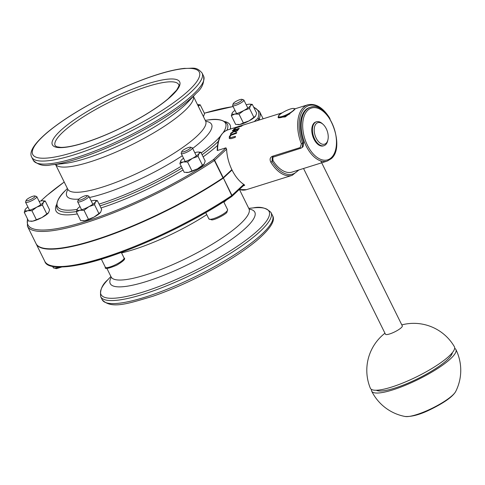 <?xml version="1.0" encoding="UTF-8"?>
<svg xmlns="http://www.w3.org/2000/svg" width="485" height="485" viewBox="0 0 485 485"><rect width="100%" height="100%" fill="white"/><g stroke="black" fill="none" stroke-linecap="round" stroke-linejoin="round"><path stroke-width="0.73" d="M316.165 138.122A11.276 6.457 -107.4 0 1 315.183 125.13A11.276 6.457 -107.4 0 1 323.101 124.372A11.276 6.457 -107.4 0 1 327.927 139.777A11.276 6.457 -107.4 0 1 316.165 138.122M323.101 124.372L322.331 123.675A12.525 7.172 72.6 0 0 316.493 121.771A12.525 7.172 72.6 0 0 314.626 138.952A12.525 7.172 72.6 0 0 323.98 145.682A12.525 7.172 72.6 0 0 327.696 140.789L327.927 139.777M323.98 145.682L323.325 145.888A12.525 7.172 -107.4 0 1 312.74 136.079A12.525 7.172 -107.4 0 1 315.838 121.977L316.493 121.771M290.363 109.01A8.766 1.898 153.7 0 1 293.91 108.501A8.766 1.898 153.7 0 1 287.272 114.363A8.766 1.898 153.7 0 1 278.578 116.073A8.766 1.898 153.7 0 1 290.363 109.01M278.578 116.073L278.293 116.867A9.397 2.031 -26.3 0 0 278.281 117.376A9.397 2.031 -26.3 0 0 289.872 113.829M295.129 109.046L295.153 109.101A9.397 2.031 -26.3 0 0 295.129 109.046A9.397 2.031 -26.3 0 0 294.716 108.749L293.91 108.501M244.676 185.24L243.155 185.913M217.419 150.095L217.583 150.447A31.319 17.927 -107.4 0 1 227.726 129.895L243.252 125.021L235.674 127.743A31.337 17.939 72.6 0 0 235.061 128.155L241.597 126.106A31.337 17.939 -107.4 0 1 242.1 125.76A31.319 17.927 72.6 0 0 241.603 126.124L235.067 128.173M217.583 150.447L225.755 147.889L226.598 148.944A31.319 17.927 72.6 0 0 244.301 184.755L244.592 185.409M272.825 157.031L272.964 160.468A28.185 16.138 72.6 0 0 292.073 172.09L327.193 161.087L331.219 158.71C346.314 146.628 327.933 100.286 310.339 107.294A28.185 16.138 72.6 0 0 306.138 145.943A28.185 16.138 72.6 0 0 327.193 161.087M310.339 107.294L309.521 107.549A28.185 16.138 72.6 0 0 303.652 142.414L303.095 146.622L302.167 147.482L302.713 143.293A30.276 17.333 -107.4 0 1 304.853 107.949A30.276 17.333 -107.4 0 1 329.576 118.285L329.751 118.619M330.158 119.286L329.654 118.013A1.043 0.34 148.8 0 1 329.576 118.285L329.551 118.31M329.648 118C322.949 107.476 315.656 103.081 307.769 104.815A31.319 17.927 72.6 0 0 301.367 143.851L303.652 142.414M301.367 143.851L300.191 147.573A1.043 0.6 72.6 0 0 300.985 148.167A1.043 0.6 72.6 0 0 300.991 148.167A1.043 0.6 72.6 0 0 301.13 148.083L302.167 147.482M300.191 147.573L272.424 156.273C270.036 157.389 269.496 159.353 270.8 162.16A1.043 0.34 -31.2 0 0 272.018 161.347L272.315 157.395L273.091 156.879M236.759 132.46L230.454 134.933L229.241 136.831L229.32 138.528L231.145 138.631L235.225 137.352A31.337 17.939 -107.4 0 1 235.455 136.352L230.139 137.728L229.981 136.594L230.933 135.218L236.431 133.26A31.337 17.939 -107.4 0 1 236.759 132.46L236.771 132.484A31.319 17.927 72.6 0 0 236.437 133.284L230.939 135.242L229.987 136.618L230.151 137.752M235.455 136.352L235.467 136.37A31.319 17.927 72.6 0 0 235.237 137.376L231.157 138.655L229.332 138.552M242.13 125.391L237.626 126.803A31.337 17.939 72.6 0 1 238.105 126.621A31.337 17.939 72.6 0 1 238.196 126.591L244.743 124.56A31.319 17.927 72.6 0 0 244.64 124.59A31.319 17.927 72.6 0 0 243.864 124.869L237.292 127.258M234.249 131.332L235.564 131.805L237.317 130.756L238.438 129.404A31.337 17.939 -107.4 0 1 239.287 128.282L239.299 128.301A31.319 17.927 72.6 0 0 238.444 129.422L237.329 130.774L235.571 131.823L234.261 131.35L230.411 134.139L234.249 131.332L234.297 131.69M234.885 130.107L232.309 130.889L234.904 130.077A31.337 17.939 72.6 0 0 234.413 130.768L230.872 133.163A31.337 17.939 72.6 0 0 230.399 134.121L230.411 134.139M234.825 129.058L233.576 129.453L234.825 129.058A31.319 17.927 72.6 0 1 235.425 128.495L234.164 128.871A31.337 17.939 72.6 0 0 233.57 129.428M294.941 108.846L293.946 110.307L285.228 116.946L278.044 117.364L278.917 115.018L281.264 113.478M231.775 196.486A1.043 0.825 -132.9 0 0 231.975 195.394L223.391 178.037L231.727 195.582A1.043 0.527 56.2 0 1 231.739 196.516A1.043 0.527 56.2 0 1 231.606 196.564A128.404 27.791 -26.3 0 1 51.095 265.628M223.391 178.037L232.03 169.999M36.096 243.743A129.446 28.015 -26.3 0 0 36.187 243.925A129.446 28.015 -26.3 0 0 106.185 236.571A129.446 28.015 -26.3 0 0 223.148 178.225M27.421 218.705L27.427 226.204L36.005 243.561A129.446 28.015 -26.3 0 0 106.003 236.207A129.446 28.015 -26.3 0 0 222.967 177.862L223.215 177.668L214.631 160.311A1.043 0.825 -132.9 0 0 213.364 159.65A1.043 0.527 56.2 0 1 214.388 160.499L226.61 149.162M253.788 107.385A128.404 27.791 153.7 0 1 257.923 118.176L259.287 118.752L259.821 119.837M231.848 169.629L223.215 177.668M242.1 125.76L236.929 127.379L243.852 124.851A31.337 17.939 -107.4 0 1 244.634 124.572A31.337 17.939 -107.4 0 1 244.731 124.542L244.743 124.56M239.287 128.282L232.751 130.326A31.337 17.939 72.6 0 0 232.309 130.889M235.031 131.132L235.255 130.374A31.337 17.939 -107.4 0 1 235.631 129.847L238.087 129.077A31.337 17.939 72.6 0 0 237.662 129.677L235.892 131.102L234.989 131.077M235.631 129.847L235.643 129.865A31.319 17.927 72.6 0 0 235.261 130.392L235.043 131.156M238.068 129.107L235.643 129.865M234.819 129.04A31.337 17.939 -107.4 0 1 235.413 128.476M454.651 348.327A46.978 10.167 153.7 0 1 455.888 349.503A46.978 10.167 153.7 0 1 418.276 379.434A46.978 10.167 153.7 0 1 371.662 391.134A46.978 10.167 153.7 0 1 371.48 389.437M376.33 390.243A42.801 9.263 -26.3 0 0 412.244 381.301A42.801 9.263 -26.3 0 0 452.347 352.674M384.957 333.219A46.978 46.978 0 0 0 370.34 388.206A46.869 10.143 -26.3 0 0 416.912 376.675A46.869 10.143 -26.3 0 0 454.366 346.678A46.978 46.978 0 0 0 401.804 324.895M303.543 168.495L385.442 334.195A9.397 2.031 -26.3 0 0 394.766 331.855A9.397 2.031 -26.3 0 0 402.289 325.871L320.761 160.917M204.203 163.906L204.137 164.003A10.44 2.261 153.7 0 1 204.13 164.003A10.44 2.261 153.7 0 1 197.553 168.78L204.203 163.906L205.197 161.044L200.857 152.26L199.056 153.49A10.44 2.261 -26.3 0 0 198.213 152.035A10.44 2.261 -26.3 0 0 196.607 152.211A10.44 2.261 -26.3 0 0 194.776 152.684M179.868 163.536L180.929 160.577A10.44 2.261 -26.3 0 0 180.863 160.674A10.44 2.261 -26.3 0 0 183.312 161.954L179.868 163.536L184.209 172.32L188.459 172.369L197.553 168.78A10.44 2.261 153.7 0 1 188.459 172.369A10.44 2.261 153.7 0 1 186.852 172.545A10.44 2.261 153.7 0 1 186.689 172.539M180.929 160.577L180.929 160.577A10.44 2.261 -26.3 0 1 183.542 158.237M198.383 152.041L200.857 152.26M192.406 158.365L187.562 161.996L183.312 161.954A10.44 2.261 -26.3 0 0 192.406 158.365A10.44 2.261 -26.3 0 0 199.056 153.49L198.056 156.358L192.406 158.365M198.056 156.358L202.397 165.142M187.562 161.996L191.902 170.781M181.796 151.526L181.202 153.145A6.263 1.358 -26.3 0 0 181.196 153.484A6.263 1.358 -26.3 0 0 184.827 153.042A6.263 1.358 -26.3 0 0 192.424 147.937A6.263 1.358 -26.3 0 0 192.151 147.737L190.508 147.222A4.983 1.079 153.7 0 1 189.386 148.992A4.983 1.079 153.7 0 1 184.682 151.447A4.983 1.079 153.7 0 1 181.796 151.526A4.983 1.079 153.7 0 1 185.779 148.622A4.983 1.079 153.7 0 1 190.508 147.222M255.643 116.024L255.577 116.121A10.44 2.261 153.7 0 1 248.999 120.898L255.643 116.024L256.644 113.163L252.303 104.378L250.496 105.609L249.502 108.476L243.852 110.483L239.008 114.114L234.758 114.072L231.315 115.654L232.309 112.787A10.44 2.261 -26.3 0 0 234.758 114.072A10.44 2.261 -26.3 0 0 243.852 110.483A10.44 2.261 -26.3 0 0 250.496 105.609A10.44 2.261 -26.3 0 0 249.66 104.154A10.44 2.261 -26.3 0 0 248.053 104.33A10.44 2.261 -26.3 0 0 246.216 104.802M231.315 115.654L235.655 124.439L239.905 124.487A10.44 2.261 153.7 0 1 238.293 124.663A10.44 2.261 153.7 0 1 238.129 124.657M243.349 122.899L248.999 120.898A10.44 2.261 153.7 0 1 239.905 124.487L243.349 122.899L239.008 114.114M234.989 110.356A10.44 2.261 -26.3 0 0 232.376 112.696L232.376 112.696M249.823 104.16L252.303 104.378M249.502 108.476L253.843 117.261M233.237 103.644L232.648 105.263A6.263 1.358 -26.3 0 0 232.636 105.603A6.263 1.358 -26.3 0 0 236.116 105.215A6.263 1.358 -26.3 0 0 241.845 102.317A6.263 1.358 -26.3 0 0 243.87 100.055A6.263 1.358 -26.3 0 0 243.597 99.855L241.948 99.34A4.983 1.079 153.7 0 1 240.554 101.304A4.983 1.079 153.7 0 1 235.546 103.76A4.983 1.079 153.7 0 1 233.237 103.644A4.983 1.079 153.7 0 1 237.22 100.741A4.983 1.079 153.7 0 1 241.948 99.34M203.488 116.558L203.488 116.558A10.44 2.261 153.7 0 1 203.433 116.636L204.555 113.593L200.214 104.815L198.292 106.233M198.286 106.221A10.44 2.261 -26.3 0 0 198.407 106.045A10.44 2.261 -26.3 0 0 197.571 104.59A10.44 2.261 -26.3 0 0 197.48 104.584M197.734 104.596L200.214 104.815M42.765 200.796L45.238 201.014L43.438 202.245L42.438 205.113L36.787 207.119L31.943 210.751L27.693 210.708L24.25 212.291L28.591 221.075L32.841 221.124L41.934 217.535A10.44 2.261 153.7 0 1 32.841 221.124A10.44 2.261 153.7 0 1 31.234 221.299A10.44 2.261 153.7 0 1 31.064 221.293M48.512 212.757L48.518 212.757A10.44 2.261 153.7 0 1 48.512 212.757A10.44 2.261 153.7 0 1 41.934 217.535L48.585 212.66L49.579 209.799L45.238 201.014M24.25 212.291L25.311 209.332A10.44 2.261 -26.3 0 0 25.244 209.429A10.44 2.261 -26.3 0 0 27.693 210.708A10.44 2.261 -26.3 0 0 36.787 207.119A10.44 2.261 -26.3 0 0 43.438 202.245A10.44 2.261 -26.3 0 0 42.595 200.79A10.44 2.261 -26.3 0 0 40.989 200.966A10.44 2.261 -26.3 0 0 39.158 201.439M25.311 209.332L25.311 209.332A10.44 2.261 -26.3 0 1 27.924 206.992M31.943 210.751L36.284 219.535M42.438 205.113L46.778 213.897M26.178 200.281L25.584 201.899A6.263 1.358 -26.3 0 0 25.578 202.239A6.263 1.358 -26.3 0 0 29.058 201.851A6.263 1.358 -26.3 0 0 34.781 198.953A6.263 1.358 -26.3 0 0 36.805 196.692A6.263 1.358 -26.3 0 0 36.533 196.492L34.89 195.976A4.983 1.079 153.7 0 1 31.119 199.311A4.983 1.079 153.7 0 1 26.178 200.281A4.983 1.079 153.7 0 1 27.784 198.753A4.983 1.079 153.7 0 1 34.89 195.976M100.668 212.224L100.601 212.321A10.44 2.261 153.7 0 1 94.023 217.098L100.668 212.224L101.668 209.362L97.327 200.578L95.521 201.808A10.44 2.261 -26.3 0 0 94.684 200.353A10.44 2.261 -26.3 0 0 93.078 200.529A10.44 2.261 -26.3 0 0 91.241 201.002M80.013 206.555A10.44 2.261 -26.3 0 0 77.406 208.896A10.44 2.261 -26.3 0 0 77.333 208.993A10.44 2.261 -26.3 0 0 79.782 210.272L76.339 211.854L80.68 220.639L84.93 220.687L94.023 217.098A10.44 2.261 153.7 0 1 84.93 220.687A10.44 2.261 153.7 0 1 83.317 220.863A10.44 2.261 153.7 0 1 83.153 220.857M76.339 211.854L77.406 208.896M94.848 200.36L97.327 200.578M94.526 204.676L88.876 206.683A10.44 2.261 -26.3 0 0 95.521 201.808L94.526 204.676L98.867 213.461M84.032 210.314L79.782 210.272A10.44 2.261 -26.3 0 0 88.876 206.683L84.032 210.314L88.373 219.099M78.267 199.844L77.673 201.469A6.263 1.358 -26.3 0 0 77.667 201.802A6.263 1.358 -26.3 0 0 77.709 201.869A6.263 1.358 -26.3 0 0 84.044 200.166A6.263 1.358 -26.3 0 0 88.894 196.255A6.263 1.358 -26.3 0 0 88.852 196.189A6.263 1.358 -26.3 0 0 88.622 196.055L86.973 195.54A4.983 1.079 153.7 0 1 83.826 198.553A4.983 1.079 153.7 0 1 78.297 200.172A4.983 1.079 153.7 0 1 78.267 199.844A4.983 1.079 153.7 0 1 82.25 196.94A4.983 1.079 153.7 0 1 86.973 195.54M143.311 294.237A94.999 20.564 -26.3 0 0 232.709 251.903A94.999 20.564 -26.3 0 0 271.03 212.539C266.38 207.859 260.439 206.313 253.212 207.901A93.75 20.291 153.7 0 1 248.077 238.59A93.75 20.291 153.7 0 1 143.039 292.049A93.75 20.291 153.7 0 1 107.84 279.742C102.189 284.525 99.813 290.182 100.704 296.717A94.999 20.564 -26.3 0 0 143.311 294.237M111.259 277.274A80.619 17.448 -26.3 0 0 190.265 263.525A80.619 17.448 -26.3 0 0 249.169 209.114M100.704 296.717L102.202 299.748A94.999 20.564 -26.3 0 0 196.473 276.092A94.999 20.564 -26.3 0 0 272.528 215.564L271.03 212.539M77.073 209.435A93.738 20.291 153.7 0 1 65.772 190.144C58.934 196.389 55.957 202.312 56.836 207.907A95.011 20.564 -26.3 0 0 76.387 211.587M99.94 205.864A95.011 20.564 -26.3 0 0 182.057 167.974M202.093 154.763A95.011 20.564 -26.3 0 0 218.329 141.359M226.986 130.15A95.011 20.564 -26.3 0 0 227.125 123.748C223.209 119.65 216.698 118.419 207.58 120.062A93.738 20.291 153.7 0 1 223.167 132.623M220.475 136.091A93.738 20.291 153.7 0 1 201.214 152.981M181.202 166.24A93.738 20.291 153.7 0 1 99.061 204.088M67.876 189.471A80.759 17.478 -26.3 0 0 78.831 199.129M89.501 197.486A80.759 17.478 -26.3 0 0 182.299 155.715M192.666 148.422A80.759 17.478 -26.3 0 0 205.767 121.317M203.579 76.066A94.999 20.564 153.7 0 1 127.525 136.588A94.999 20.564 153.7 0 1 33.253 160.244C37.903 164.924 43.844 166.47 51.07 164.882A93.75 20.291 -26.3 0 0 196.443 93.035C202.093 88.258 204.47 82.596 203.579 76.066L202.081 73.035C196.043 66.039 192.818 68.718 184.482 68.373C177.237 69.112 168.38 71.113 157.916 74.393C142.02 79.413 125.021 86.385 106.918 95.309C81.82 107.846 61.795 120.335 46.851 132.787C33.829 144.027 28.797 152.169 31.755 157.213A94.999 20.564 -26.3 0 0 126.027 133.557A94.999 20.564 -26.3 0 0 202.081 73.035M196.443 93.035L188.138 101.862A80.619 17.448 153.7 0 1 63.129 163.645L51.07 164.882M249.211 209.374L248.981 208.799A76.891 16.642 153.7 0 1 187.428 257.784A76.891 16.642 153.7 0 1 111.126 276.935L111.447 277.462M121.559 252.915A76.891 16.642 -26.3 0 0 206.774 214.661M223.912 202.215A76.891 16.642 -26.3 0 0 226.556 199.929M55.557 164.421A76.891 16.642 -26.3 0 0 131.605 144.833A76.891 16.642 -26.3 0 0 193.351 96.321M193.376 96.291L205.61 121.038A76.891 16.642 153.7 0 1 144.051 170.023A76.891 16.642 153.7 0 1 67.748 189.174L55.52 164.427M55.151 145.652A68.9 14.914 153.7 0 1 110.313 101.753A68.9 14.914 153.7 0 1 178.686 84.596C179.602 84.493 178.886 86.366 176.54 90.228L168.101 98.801C161.032 104.766 151.787 111.047 140.371 117.649C121.171 128.573 102.547 136.934 84.493 142.729C74.132 145.936 66.215 147.482 60.734 147.367L56.672 146.743L55.151 145.652M239.214 189.574L246.453 189.665A31.319 17.927 -107.4 0 1 239.317 189.483M331.322 157.686A27.142 15.538 -107.4 0 1 303.18 131.853A27.142 15.538 -107.4 0 1 324.241 112.253A27.142 15.538 -107.4 0 1 331.322 157.686M272.424 156.273A1.043 0.6 72.6 0 0 273.219 156.867L273.219 156.867A1.043 0.6 72.6 0 0 273.358 156.782M298.105 170.199A30.276 17.333 -107.4 0 1 272.018 161.347L272.964 160.468M270.8 162.16A31.319 17.927 72.6 0 0 292.188 175.334L298.942 169.938M243.773 184.415L231.727 195.582A129.446 28.015 153.7 0 1 114.763 253.934A129.446 28.015 153.7 0 1 44.765 261.288L36.187 243.925M27.427 226.204A129.446 28.015 -26.3 0 0 97.424 218.85A129.446 28.015 -26.3 0 0 214.388 160.499L222.967 177.862M257.25 120.644L259.287 118.752A129.446 28.015 -26.3 0 0 259.517 111.495L253.57 106.936M226.016 147.876L213.364 159.65A128.404 27.791 153.7 0 1 87.543 220.827A128.404 27.791 153.7 0 1 27.639 219.153M40.892 200.984A128.404 27.791 153.7 0 1 64.232 182.045M204.367 113.223A128.404 27.791 153.7 0 1 233.139 106.615M257.923 118.176L254.273 121.571M100.977 207.956A97.085 21.013 -26.3 0 0 183.063 170.005M203.136 156.873A97.085 21.013 -26.3 0 0 217.504 145.488M230.29 129.089A97.085 21.013 -26.3 0 0 224.773 121.529M56.502 204.694A97.085 21.013 -26.3 0 0 77.364 213.927M157.637 74.557A92.908 20.109 153.7 0 1 158.158 112.944A92.908 20.109 153.7 0 1 32.252 152.393A92.908 20.109 153.7 0 1 157.637 74.557M84.214 142.899A70.986 15.362 -26.3 0 0 180.02 83.426A70.986 15.362 -26.3 0 0 83.814 113.569A70.986 15.362 -26.3 0 0 84.214 142.899M428.582 409.946A29.367 6.353 153.7 0 1 405.114 416.488C411.498 416.845 419.458 414.76 428.995 410.219C443.83 403.047 452.735 396.797 455.712 391.48A29.367 6.353 153.7 0 1 428.582 409.946M227.041 211.054A10.44 2.261 153.7 0 1 217.044 217.316A10.44 2.261 153.7 0 1 208.871 218.905L211.878 219.917C215.758 219.754 226.428 213.843 226.938 212.254L227.586 209.653A10.44 2.261 153.7 0 1 227.041 211.054M58.897 267.065A10.44 2.261 153.7 0 1 55.345 268.011A10.44 2.261 153.7 0 1 53.253 267.659L56.387 268.654L61.559 267.071M116.242 264.349A10.44 2.261 153.7 0 1 105.336 267.223C104.475 269.387 108.234 268.732 116.624 265.253C123.451 261.197 125.924 258.772 124.057 257.971A10.44 2.261 153.7 0 1 116.242 264.349M123.978 257.862A10.44 2.261 153.7 0 1 124.057 257.971L121.311 252.418M110.907 276.486L107.84 279.742M248.763 208.356L253.212 207.901M67.415 188.495L65.772 190.144M205.276 120.365L207.58 120.062M33.253 160.244L31.755 157.213M248.981 208.799L239.529 189.665M111.126 276.935L106.827 268.235M205.61 121.038L205.834 121.614M67.748 189.174L68.07 189.702M278.554 117.928L278.281 117.376M217.189 150.423C217.395 139.419 220.911 132.575 227.726 129.895M302.173 147.47L300.991 148.161M272.327 157.382L300.985 148.167M246.453 189.665L292.188 175.334M244.64 124.59L282.3 112.793M294.922 108.84L307.769 104.815M44.765 261.288C46.457 267.587 58.618 268.642 81.256 264.446C120.741 256.456 188.386 225.907 231.739 196.516A1.043 1.043 0 0 0 231.866 196.413L244.355 184.791M233.103 106.542L204.349 113.187M64.214 182.014L46.633 195.679L40.758 201.014M238.105 126.621L244.634 124.572M263.131 118.801L259.517 111.495M102.202 299.748C111.229 309.515 128.27 303.574 153.042 296.196C169.162 290.624 185.913 283.385 203.3 274.48C225.519 262.979 243.373 251.642 256.868 240.475C270.478 228.714 275.692 220.414 272.528 215.564M371.662 391.134A46.978 46.978 0 0 0 405.114 416.488M455.712 391.48A46.978 46.978 0 0 0 455.888 349.503M186.852 172.545L186.392 172.539M198.213 152.035L198.674 152.041M196.376 155.927L192.424 147.937M185.143 161.481L181.196 153.484M227.586 209.653L223.688 201.766M208.871 218.905L205.761 212.612M238.293 124.663L237.832 124.657M249.66 104.154L250.121 104.16M247.817 108.046L243.87 100.055M236.589 113.593L232.636 105.603M197.571 104.59L198.032 104.596M31.234 221.299L30.773 221.293M42.595 200.79L43.056 200.796M40.758 204.682L36.805 196.692M29.524 210.235L25.578 202.239M53.253 267.659L52.61 266.356M83.317 220.863L82.862 220.857M94.684 200.353L95.145 200.36M92.847 204.246L88.894 196.255M81.613 209.799L77.667 201.802M105.336 267.223L101.353 259.166"/></g></svg>
